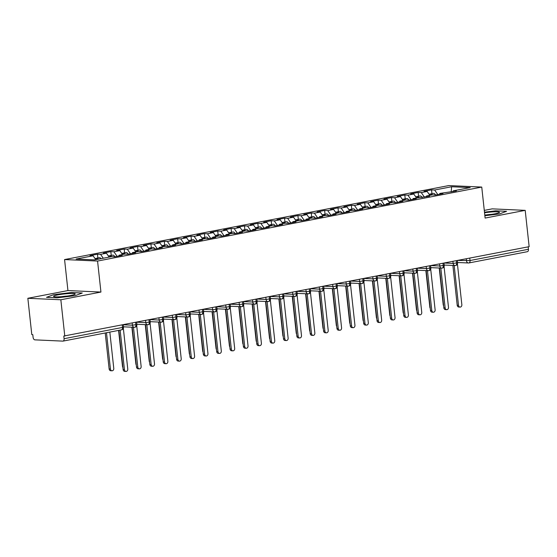 <?xml version="1.0" encoding="UTF-8"?>
<svg xmlns="http://www.w3.org/2000/svg" width="557" height="557" viewBox="0 0 557 557"><rect width="100%" height="100%" fill="white"/><g stroke="black" fill="none" stroke-linecap="round" stroke-linejoin="round"><path stroke-width="0.84" d="M27.85 298.287L60.845 299.777L100.935 292.056L67.94 290.566L27.85 298.287L31.798 334.604L32.793 334.646L33.086 337.298A2.52 1.476 -100.9 0 0 34.854 339.854L62.85 341.121A2.52 1.476 -100.9 0 0 63.052 341.107A2.52 1.476 -100.9 0 0 64.076 338.698L63.79 336.045L529.15 246.667L525.202 210.358L492.214 208.861L484.284 210.393M67.94 290.566L64.57 259.562L448.754 185.578L481.749 187.068L97.566 261.052L64.57 259.562M432.323 194.873A3.356 1.963 -100.9 0 0 430.846 193.899A3.356 1.963 -100.9 0 0 430.568 193.92L433.374 193.376A3.356 1.963 79.1 0 1 433.652 193.356A3.356 1.963 79.1 0 1 435.518 194.999L442.975 193.558L439.87 193.418L456.336 190.988L453.238 190.849L470.205 187.577L451.609 186.741L434.641 190.007L431.543 189.867L424.058 191.309L427.156 191.448L421.273 192.583L418.175 192.437L410.69 193.878L413.795 194.024L407.912 195.152L404.814 195.013L397.329 196.454L400.427 196.593L394.551 197.728L391.453 197.589L383.968 199.03L387.066 199.169L381.19 200.297L378.085 200.158L370.607 201.599L373.705 201.738L367.822 202.873L364.724 202.734L357.239 204.175L360.344 204.315L354.461 205.449L351.363 205.303L343.878 206.744L346.976 206.891L341.1 208.019L338.002 207.879L330.517 209.321L333.615 209.46L327.739 210.595L324.634 210.455L317.156 211.897L320.254 212.036L314.371 213.164L311.272 213.025L303.788 214.466L306.886 214.605L301.01 215.74L297.911 215.601L290.427 217.042L293.525 217.181L287.649 218.316L284.55 218.17L277.066 219.611L280.164 219.757L274.281 220.885L271.182 220.746L263.705 222.187L266.803 222.327L260.92 223.461L257.821 223.322L250.337 224.763L253.435 224.903L247.559 226.031L244.46 225.891L236.976 227.333L240.074 227.472L234.198 228.607L231.092 228.467L223.615 229.909L226.713 230.048L220.83 231.183L217.731 231.037L210.247 232.478L213.352 232.624L207.469 233.752L204.37 233.613L196.886 235.054L199.984 235.193L194.108 236.328L191.009 236.189L183.525 237.63L186.623 237.769L180.747 238.897L177.641 238.758L170.163 240.199L173.262 240.339L167.379 241.473L164.28 241.334L156.796 242.775L159.901 242.915L154.017 244.05L150.919 243.903L143.434 245.345L146.533 245.491L140.656 246.619L137.558 246.479L130.073 247.921L133.172 248.06L127.288 249.195L124.19 249.056L116.712 250.497L119.811 250.636L113.927 251.764L110.829 251.625L103.344 253.066L106.443 253.205L100.566 254.34L97.468 254.201L89.983 255.642L93.082 255.781L95.783 259.68M435.49 194.999L432.392 194.859L426.509 195.994L426.091 196.809M338.781 212.885A3.356 1.963 -100.9 0 0 337.305 211.911A3.356 1.963 -100.9 0 0 337.027 211.932L339.833 211.388A3.356 1.963 79.1 0 1 340.111 211.368A3.356 1.963 79.1 0 1 341.977 213.011L349.434 211.576L346.329 211.437L352.212 210.302L355.31 210.442L362.795 209L359.697 208.861L365.573 207.726L368.671 207.865L376.156 206.424L373.058 206.285L378.934 205.157L382.039 205.296L389.517 203.855L386.419 203.716L392.302 202.581L395.4 202.72L402.885 201.279L399.787 201.14L405.663 200.005L408.761 200.151L416.246 198.71L413.148 198.564L429.607 196.134L426.509 195.994M341.949 213.018L338.851 212.871L332.968 214.006L332.557 214.821M245.24 230.904A3.356 1.963 -100.9 0 0 243.764 229.923A3.356 1.963 -100.9 0 0 243.486 229.944L246.298 229.4A3.356 1.963 79.1 0 1 246.57 229.387A3.356 1.963 79.1 0 1 248.436 231.023L255.893 229.588L252.794 229.449L258.671 228.314L261.769 228.454L269.254 227.012L266.155 226.873L272.032 225.738L275.13 225.884L282.615 224.443L279.517 224.304L285.4 223.169L288.498 223.308L295.983 221.867L292.878 221.728L298.761 220.593L301.859 220.732L309.344 219.291L306.246 219.152L312.122 218.024L315.22 218.163L322.705 216.722L319.607 216.582L325.483 215.448L328.588 215.587L336.066 214.146L332.968 214.006M248.408 231.03L245.31 230.89L239.426 232.018L239.016 232.84M151.699 248.916A3.356 1.963 -100.9 0 0 150.223 247.935A3.356 1.963 -100.9 0 0 149.951 247.956L152.757 247.419A3.356 1.963 79.1 0 1 153.029 247.399A3.356 1.963 79.1 0 1 154.895 249.035L162.352 247.6L159.253 247.461L165.13 246.326L168.228 246.466L175.713 245.024L172.614 244.885L178.491 243.757L181.596 243.896L189.074 242.455L185.975 242.316L191.859 241.181L194.957 241.32L202.442 239.879L199.343 239.74L205.22 238.612L208.318 238.751L215.803 237.31L212.704 237.171L218.581 236.036L221.679 236.175L229.164 234.734L226.065 234.594L231.949 233.46L235.047 233.599L242.525 232.158L239.426 232.018M154.867 249.042L151.769 248.902L145.885 250.037L145.474 250.852M93.082 255.781L76.114 259.047L94.711 259.889L111.679 256.624L114.777 256.763L122.261 255.322L119.163 255.183L125.04 254.048L128.145 254.187L135.623 252.746L132.524 252.606L138.408 251.479L141.506 251.618L148.991 250.177L145.885 250.037M100.566 254.34L103.268 258.239M106.443 253.205L109.151 257.111M113.927 251.764L117.081 256.317M119.811 250.636L122.512 254.535M119.163 255.183L118.745 255.997M127.288 249.195L130.442 253.748M133.172 248.06L135.873 251.966M132.524 252.606L132.113 253.421M140.656 246.619L143.81 251.172M146.533 245.491L149.234 249.39M154.017 244.05L157.171 248.596M159.901 242.915L162.602 246.814M159.253 247.461L158.836 248.276M167.379 241.473L170.533 246.027M173.262 240.339L175.963 244.245M172.614 244.885L172.197 245.707M180.747 238.897L183.894 243.451M186.623 237.769L189.324 241.668M185.975 242.316L185.565 243.131M194.108 236.328L197.262 240.882M199.984 235.193L202.685 239.099M199.343 239.74L198.926 240.554M207.469 233.752L210.623 238.305M213.352 232.624L216.053 236.523M212.704 237.171L212.287 237.985M220.83 231.183L223.984 235.729M226.713 230.048L229.414 233.947M226.065 234.594L225.648 235.409M234.198 228.607L237.352 233.16M240.074 227.472L242.775 231.378M247.559 226.031L250.713 230.584M253.435 224.903L256.143 228.802M252.794 229.449L252.377 230.264M260.92 223.461L264.074 228.015M266.803 222.327L269.504 226.233M266.155 226.873L265.738 227.688M274.281 220.885L277.435 225.439M280.164 219.757L282.865 223.656M279.517 224.304L279.106 225.119M287.649 218.316L290.803 222.863M293.525 217.181L296.227 221.08M292.878 221.728L292.467 222.542M301.01 215.74L304.164 220.293M306.886 214.605L309.595 218.511M306.246 219.152L305.828 219.973M314.371 213.164L317.525 217.717M320.254 212.036L322.956 215.935M319.607 216.582L319.189 217.397M327.739 210.595L330.886 215.148M333.615 209.46L336.317 213.359M341.1 208.019L344.254 212.572M346.976 206.891L349.678 210.79M346.329 211.437L345.918 212.252M354.461 205.449L357.615 209.996M360.344 204.315L363.046 208.214M359.697 208.861L359.279 209.676M367.822 202.873L370.976 207.427M373.705 201.738L376.407 205.644M373.058 206.285L372.64 207.107M381.19 200.297L384.337 204.851M387.066 199.169L389.768 203.068M386.419 203.716L386.008 204.53M394.551 197.728L397.705 202.275M400.427 196.593L403.136 200.492M399.787 201.14L399.369 201.954M407.912 195.152L411.066 199.705M413.795 194.024L416.497 197.923M413.148 198.564L412.73 199.385M421.273 192.583L424.427 197.129M427.156 191.448L429.858 195.347M469.746 258.107L470.011 260.53L528.44 249.278L528.175 246.855M528.44 249.278A2.52 1.476 79.1 0 1 527.416 251.68L468.987 262.932A2.52 1.476 79.1 0 1 468.778 262.946A2.52 2.019 -87.4 0 1 468.395 262.974A2.52 2.019 -87.4 0 1 466.501 260.85L466.279 258.775M434.641 190.007L437.795 194.56M451.609 186.741L451.191 191.977M439.87 193.418L439.459 194.24M60.845 299.777L64.786 336.094M481.749 187.068L485.119 218.072L525.202 210.358M100.935 292.056L97.566 261.052M484.862 215.719L499.455 213.958L506.557 211.305L495.758 210.818L484.479 212.182L495.758 210.818L506.557 211.305L499.455 213.958L484.862 215.719M82.283 293.01L71.491 292.522L53.597 294.688L46.503 297.334L57.294 297.821L75.188 295.663L82.283 293.01L75.188 295.663L57.294 297.821L46.503 297.334L53.597 294.688L71.491 292.522L82.283 293.01M453.238 190.849L452.82 191.664M431.543 189.867L431.954 193.648M444.187 265.062L455.034 265.55A2.52 2.019 -87.4 0 0 455.348 265.536A2.52 1.476 -100.9 0 0 455.522 265.529A2.52 1.476 -100.9 0 0 455.556 265.522A2.52 1.476 -100.9 0 0 456.58 263.113L456.315 260.697M418.175 192.437L418.586 196.224M404.814 195.013L405.224 198.8M391.453 197.589L391.863 201.369M378.085 200.158L378.502 203.946M364.724 202.734L365.134 206.515M351.363 205.303L351.773 209.091M338.002 207.879L338.412 211.667M324.634 210.455L325.044 214.236M311.272 213.025L311.683 216.812M297.911 215.601L298.322 219.381M284.55 218.17L284.961 221.958M271.182 220.746L271.593 224.534M257.821 223.322L258.232 227.103M244.46 225.891L244.871 229.679M231.092 228.467L231.51 232.248M217.731 231.037L218.142 234.824M204.37 233.613L204.781 237.4M191.009 236.189L191.42 239.97M177.641 238.758L178.052 242.546M164.28 241.334L164.691 245.115M150.919 243.903L151.33 247.691M137.558 246.479L137.969 250.267M124.19 249.056L124.601 252.836M110.829 251.625L111.24 255.412M97.468 254.201L97.879 257.988M430.826 267.632L441.673 268.126A2.52 2.019 -87.4 0 0 441.986 268.105A2.52 1.476 -100.9 0 0 442.161 268.098A2.52 1.476 -100.9 0 0 442.195 268.091A2.52 1.476 -100.9 0 0 443.219 265.689L442.954 263.266M417.465 270.208L428.305 270.695A2.52 2.019 -87.4 0 0 428.625 270.681A2.52 1.476 -100.9 0 0 428.793 270.674A2.52 1.476 -100.9 0 0 428.827 270.667A2.52 1.476 -100.9 0 0 429.851 268.258L429.593 265.842M404.097 272.784L414.944 273.271A2.52 2.019 -87.4 0 0 415.264 273.257A2.52 1.476 -100.9 0 0 415.431 273.243A2.52 1.476 -100.9 0 0 415.466 273.236A2.52 1.476 -100.9 0 0 416.49 270.834L416.225 268.411M390.736 275.353L401.583 275.847A2.52 2.019 -87.4 0 0 401.896 275.826A2.52 1.476 -100.9 0 0 402.07 275.819A2.52 1.476 -100.9 0 0 402.105 275.812A2.52 1.476 -100.9 0 0 403.129 273.41L402.864 270.987M377.374 277.929L388.215 278.416A2.52 2.019 -87.4 0 0 388.535 278.403A2.52 1.476 -100.9 0 0 388.709 278.396A2.52 1.476 -100.9 0 0 388.744 278.389A2.52 1.476 -100.9 0 0 389.768 275.98L389.503 273.564M364.013 280.498L374.854 280.993A2.52 2.019 -87.4 0 0 375.174 280.972A2.52 1.476 -100.9 0 0 375.341 280.965A2.52 1.476 -100.9 0 0 375.376 280.958A2.52 1.476 -100.9 0 0 376.4 278.556L376.142 276.133M350.645 283.074L361.493 283.562A2.52 2.019 -87.4 0 0 361.806 283.548A2.52 1.476 -100.9 0 0 361.98 283.541A2.52 1.476 -100.9 0 0 362.015 283.534A2.52 1.476 -100.9 0 0 363.039 281.132L362.774 278.709M337.284 285.65L348.132 286.138A2.52 2.019 -87.4 0 0 348.445 286.124A2.52 1.476 -100.9 0 0 348.619 286.11A2.52 1.476 -100.9 0 0 348.654 286.103A2.52 1.476 -100.9 0 0 349.678 283.701L349.413 281.285M323.923 288.22L334.764 288.714A2.52 2.019 -87.4 0 0 335.084 288.693A2.52 1.476 -100.9 0 0 335.251 288.686A2.52 1.476 -100.9 0 0 335.286 288.679A2.52 1.476 -100.9 0 0 336.31 286.277L336.052 283.854M310.562 290.796L321.403 291.283A2.52 2.019 -87.4 0 0 321.723 291.269A2.52 1.476 -100.9 0 0 321.89 291.262A2.52 1.476 -100.9 0 0 321.925 291.255A2.52 1.476 -100.9 0 0 322.949 288.846L322.684 286.43M297.194 293.365L308.042 293.859A2.52 2.019 -87.4 0 0 308.355 293.838A2.52 1.476 -100.9 0 0 308.529 293.831A2.52 1.476 -100.9 0 0 308.564 293.824A2.52 1.476 -100.9 0 0 309.588 291.422L309.323 288.999M283.833 295.941L294.681 296.428A2.52 2.019 -87.4 0 0 294.994 296.415A2.52 1.476 -100.9 0 0 295.168 296.408A2.52 1.476 -100.9 0 0 295.203 296.401A2.52 1.476 -100.9 0 0 296.227 293.999L295.962 291.576M270.472 298.517L281.313 299.005A2.52 2.019 -87.4 0 0 281.633 298.991A2.52 1.476 -100.9 0 0 281.8 298.977A2.52 1.476 -100.9 0 0 281.835 298.977A2.52 1.476 -100.9 0 0 282.859 296.568L282.601 294.152M257.111 301.086L267.952 301.581A2.52 2.019 -87.4 0 0 268.272 301.56A2.52 1.476 -100.9 0 0 268.439 301.553A2.52 1.476 -100.9 0 0 268.474 301.546A2.52 1.476 -100.9 0 0 269.497 299.144L269.233 296.721M243.743 303.662L254.591 304.15A2.52 2.019 -87.4 0 0 254.904 304.136A2.52 1.476 -100.9 0 0 255.078 304.129A2.52 1.476 -100.9 0 0 255.113 304.122A2.52 1.476 -100.9 0 0 256.136 301.713L255.872 299.297M230.382 306.232L241.223 306.726A2.52 2.019 -87.4 0 0 241.543 306.705A2.52 1.476 -100.9 0 0 241.717 306.698A2.52 1.476 -100.9 0 0 241.752 306.691A2.52 1.476 -100.9 0 0 242.775 304.289L242.511 301.866M217.021 308.808L227.862 309.295A2.52 2.019 -87.4 0 0 228.182 309.281A2.52 1.476 -100.9 0 0 228.349 309.274A2.52 1.476 -100.9 0 0 228.384 309.267A2.52 1.476 -100.9 0 0 229.407 306.865L229.15 304.442M203.653 311.384L214.501 311.871A2.52 2.019 -87.4 0 0 214.814 311.857A2.52 1.476 -100.9 0 0 214.988 311.843A2.52 1.476 -100.9 0 0 215.023 311.843A2.52 1.476 -100.9 0 0 216.046 309.434L215.782 307.018M190.292 313.953L201.14 314.447A2.52 2.019 -87.4 0 0 201.453 314.427A2.52 1.476 -100.9 0 0 201.627 314.42A2.52 1.476 -100.9 0 0 201.662 314.413A2.52 1.476 -100.9 0 0 202.685 312.011L202.421 309.588M176.931 316.529L187.772 317.017A2.52 2.019 -87.4 0 0 188.092 317.003A2.52 1.476 -100.9 0 0 188.259 316.996A2.52 1.476 -100.9 0 0 188.301 316.989A2.52 1.476 -100.9 0 0 189.324 314.58L189.06 312.164M163.57 319.098L174.411 319.593A2.52 2.019 -87.4 0 0 174.731 319.572A2.52 1.476 -100.9 0 0 174.898 319.565A2.52 1.476 -100.9 0 0 174.933 319.558A2.52 1.476 -100.9 0 0 175.956 317.156L175.692 314.733M150.202 321.674L161.05 322.162A2.52 2.019 -87.4 0 0 161.363 322.148A2.52 1.476 -100.9 0 0 161.537 322.141A2.52 1.476 -100.9 0 0 161.572 322.134A2.52 1.476 -100.9 0 0 162.595 319.732L162.331 317.309M136.841 324.251L147.689 324.738A2.52 2.019 -87.4 0 0 148.002 324.724A2.52 1.476 -100.9 0 0 148.176 324.71A2.52 1.476 -100.9 0 0 148.211 324.71A2.52 1.476 -100.9 0 0 149.234 322.301L148.97 319.885M123.48 326.82L134.321 327.314A2.52 2.019 -87.4 0 0 134.641 327.293A2.52 1.476 -100.9 0 0 134.808 327.286A2.52 1.476 -100.9 0 0 134.843 327.279A2.52 1.476 -100.9 0 0 135.866 324.877L135.609 322.454M460.082 307.088L458.78 307.032A2.096 1.685 -87.4 0 1 457.206 305.257L458.502 305.313A2.096 1.685 92.6 0 0 460.082 307.088A2.096 1.685 92.6 0 0 461.844 304.672L457.422 263.969M457.206 305.257L452.883 265.452M458.502 305.313L454.178 265.515M431.25 195.082A3.356 1.963 -100.9 0 0 429.774 194.101A3.356 1.963 -100.9 0 0 429.503 194.121L429.064 194.205M430.568 193.92A3.356 1.963 -100.9 0 0 430.06 194.149M443.609 305.716A2.096 1.685 -87.4 0 1 443.205 304.623L443.497 304.637M439.229 268.014L443.205 304.623M446.714 309.664L445.419 309.601A2.096 1.685 -87.4 0 1 443.838 307.833L445.14 307.889A2.096 1.685 92.6 0 0 446.714 309.664A2.096 1.685 92.6 0 0 448.482 307.248L444.061 266.545M443.838 307.833L439.515 268.028M445.14 307.889L440.817 268.084M433.353 312.233L432.051 312.178A2.096 1.685 -87.4 0 1 430.477 310.402L431.779 310.465A2.096 1.685 92.6 0 0 433.353 312.233A2.096 1.685 92.6 0 0 435.121 309.817L430.7 269.115M430.477 310.402L426.154 270.598M431.779 310.465L427.456 270.66M419.992 314.809L418.69 314.754A2.096 1.685 -87.4 0 1 417.116 312.978L418.418 313.034A2.096 1.685 92.6 0 0 419.992 314.809A2.096 1.685 92.6 0 0 421.753 312.393L417.332 271.691M417.116 312.978L412.793 273.174M418.418 313.034L414.088 273.229M406.631 317.386L405.329 317.323A2.096 1.685 -87.4 0 1 403.755 315.547L405.05 315.61A2.096 1.685 92.6 0 0 406.631 317.386A2.096 1.685 92.6 0 0 408.392 314.963L403.971 274.26M403.755 315.547L399.432 275.75M405.05 315.61L400.727 275.806M417.889 197.651A3.356 1.963 -100.9 0 0 416.413 196.677A3.356 1.963 -100.9 0 0 416.135 196.698L415.703 196.781M418.961 197.45A3.356 1.963 -100.9 0 0 417.478 196.468A3.356 1.963 -100.9 0 0 417.207 196.489A3.356 1.963 -100.9 0 0 416.699 196.725M417.207 196.489L420.013 195.953A3.356 1.963 79.1 0 1 420.284 195.932A3.356 1.963 79.1 0 1 422.157 197.568M430.248 308.293A2.096 1.685 -87.4 0 1 429.844 307.199L430.129 307.213M425.868 270.591L429.844 307.199M404.528 200.228A3.356 1.963 -100.9 0 0 403.052 199.253A3.356 1.963 -100.9 0 0 402.774 199.267L402.342 199.35M405.593 200.019A3.356 1.963 -100.9 0 0 404.117 199.044A3.356 1.963 -100.9 0 0 403.846 199.065A3.356 1.963 -100.9 0 0 403.338 199.295M403.846 199.065L406.652 198.522A3.356 1.963 79.1 0 1 406.923 198.501A3.356 1.963 79.1 0 1 408.789 200.144M416.887 310.869A2.096 1.685 -87.4 0 1 416.483 309.769L416.768 309.783M412.507 273.16L416.483 309.769M391.167 202.797A3.356 1.963 -100.9 0 0 389.684 201.822A3.356 1.963 -100.9 0 0 389.413 201.843L388.981 201.926M392.232 202.595A3.356 1.963 -100.9 0 0 390.756 201.62A3.356 1.963 -100.9 0 0 390.478 201.634A3.356 1.963 -100.9 0 0 389.97 201.871M390.478 201.634L393.291 201.098A3.356 1.963 79.1 0 1 393.562 201.077A3.356 1.963 79.1 0 1 395.428 202.713M403.526 313.438A2.096 1.685 -87.4 0 1 403.115 312.345L403.407 312.359M399.139 275.736L403.115 312.345M377.799 205.373A3.356 1.963 -100.9 0 0 376.323 204.398A3.356 1.963 -100.9 0 0 376.052 204.419L375.613 204.503M378.871 205.171A3.356 1.963 -100.9 0 0 377.395 204.189A3.356 1.963 -100.9 0 0 377.117 204.21A3.356 1.963 -100.9 0 0 376.609 204.44M377.117 204.21L379.923 203.667A3.356 1.963 79.1 0 1 380.201 203.653A3.356 1.963 79.1 0 1 382.067 205.289M390.158 316.014A2.096 1.685 -87.4 0 1 389.754 314.914L390.039 314.928M385.778 278.305L389.754 314.914M484.785 215.044A10.91 1.232 -6.2 0 0 495.166 213.763A10.91 1.232 -6.2 0 0 499.323 212.551A10.91 1.232 -6.2 0 0 495.514 211.778A10.91 1.232 -6.2 0 0 484.541 212.767M491.518 214.354A7.471 0.842 -6.2 0 0 486.066 214.946M70.892 295.468A10.91 1.232 -6.2 0 0 75.056 294.256A10.91 1.232 -6.2 0 0 70.126 293.511A10.91 1.232 -6.2 0 0 57.893 294.883A10.91 1.232 -6.2 0 0 53.778 296.568A10.91 1.232 -6.2 0 0 70.892 295.468M67.244 296.059A7.471 0.842 -6.2 0 0 61.792 296.651M393.263 319.955L391.968 319.899A2.096 1.685 -87.4 0 1 390.387 318.124L391.689 318.179A2.096 1.685 92.6 0 0 393.263 319.955A2.096 1.685 92.6 0 0 395.031 317.539L390.61 276.836M390.387 318.124L386.064 278.319M391.689 318.179L387.366 278.382M364.438 207.949A3.356 1.963 -100.9 0 0 362.962 206.967A3.356 1.963 -100.9 0 0 362.684 206.988L362.252 207.072M365.51 207.74A3.356 1.963 -100.9 0 0 364.027 206.765A3.356 1.963 -100.9 0 0 363.756 206.786A3.356 1.963 -100.9 0 0 363.248 207.016M363.756 206.786L366.562 206.243A3.356 1.963 79.1 0 1 366.833 206.222A3.356 1.963 79.1 0 1 368.706 207.865M376.797 318.583A2.096 1.685 -87.4 0 1 376.393 317.49L376.678 317.504M372.417 280.881L376.393 317.49M379.902 322.531L378.6 322.468A2.096 1.685 -87.4 0 1 377.026 320.7L378.328 320.755A2.096 1.685 92.6 0 0 379.902 322.531A2.096 1.685 92.6 0 0 381.67 320.115L377.242 279.412M377.026 320.7L372.703 280.895M378.328 320.755L374.005 280.951M366.541 325.1L365.239 325.044A2.096 1.685 -87.4 0 1 363.665 323.269L364.96 323.332A2.096 1.685 92.6 0 0 366.541 325.1A2.096 1.685 92.6 0 0 368.302 322.684L363.881 281.981M363.665 323.269L359.342 283.464M364.96 323.332L360.637 283.527M353.173 327.676L351.878 327.62A2.096 1.685 -87.4 0 1 350.297 325.845L351.599 325.901A2.096 1.685 92.6 0 0 353.173 327.676A2.096 1.685 92.6 0 0 354.941 325.26L350.52 284.557M350.297 325.845L345.974 286.04M351.599 325.901L347.276 286.096M351.077 210.518A3.356 1.963 -100.9 0 0 349.601 209.543A3.356 1.963 -100.9 0 0 349.323 209.564L348.891 209.648M352.142 210.316A3.356 1.963 -100.9 0 0 350.666 209.335A3.356 1.963 -100.9 0 0 350.395 209.355A3.356 1.963 -100.9 0 0 349.88 209.592M350.395 209.355L353.201 208.819A3.356 1.963 79.1 0 1 353.472 208.798A3.356 1.963 79.1 0 1 355.338 210.435M363.436 321.159A2.096 1.685 -87.4 0 1 363.032 320.066L363.317 320.08M359.049 283.457L363.032 320.066M337.716 213.094A3.356 1.963 -100.9 0 0 336.233 212.12A3.356 1.963 -100.9 0 0 335.962 212.133L335.53 212.217M337.027 211.932A3.356 1.963 -100.9 0 0 336.519 212.161M350.075 323.735A2.096 1.685 -87.4 0 1 349.664 322.635L349.956 322.649M345.688 286.026L349.664 322.635M324.348 215.663A3.356 1.963 -100.9 0 0 322.872 214.689A3.356 1.963 -100.9 0 0 322.6 214.71L322.162 214.793M325.42 215.462A3.356 1.963 -100.9 0 0 323.944 214.487A3.356 1.963 -100.9 0 0 323.666 214.501A3.356 1.963 -100.9 0 0 323.157 214.737M323.666 214.501L326.472 213.965A3.356 1.963 79.1 0 1 326.75 213.944A3.356 1.963 79.1 0 1 328.616 215.58M336.707 326.305A2.096 1.685 -87.4 0 1 336.303 325.211L336.588 325.225M332.327 288.603L336.303 325.211M339.812 330.252L338.517 330.19A2.096 1.685 -87.4 0 1 336.936 328.414L338.238 328.477A2.096 1.685 92.6 0 0 339.812 330.252A2.096 1.685 92.6 0 0 341.58 327.829L337.159 287.127M336.936 328.414L332.613 288.617M338.238 328.477L333.915 288.672M310.987 218.24A3.356 1.963 -100.9 0 0 309.511 217.265A3.356 1.963 -100.9 0 0 309.232 217.286L308.801 217.369M312.059 218.038A3.356 1.963 -100.9 0 0 310.576 217.056A3.356 1.963 -100.9 0 0 310.305 217.077A3.356 1.963 -100.9 0 0 309.796 217.307M310.305 217.077L313.111 216.534A3.356 1.963 79.1 0 1 313.382 216.52A3.356 1.963 79.1 0 1 315.248 218.156M323.345 328.881A2.096 1.685 -87.4 0 1 322.942 327.781L323.227 327.795M318.966 291.172L322.942 327.781M326.451 332.821L325.149 332.766A2.096 1.685 -87.4 0 1 323.575 330.99L324.877 331.046A2.096 1.685 92.6 0 0 326.451 332.821A2.096 1.685 92.6 0 0 328.212 330.405L323.791 289.703M323.575 330.99L319.252 291.186M324.877 331.046L320.553 291.248M297.626 220.816A3.356 1.963 -100.9 0 0 296.143 219.834A3.356 1.963 -100.9 0 0 295.871 219.855L295.44 219.938M298.691 220.607A3.356 1.963 -100.9 0 0 297.215 219.632A3.356 1.963 -100.9 0 0 296.944 219.653A3.356 1.963 -100.9 0 0 296.428 219.883M296.944 219.653L299.75 219.11A3.356 1.963 79.1 0 1 300.021 219.089A3.356 1.963 79.1 0 1 301.887 220.732M309.984 331.45A2.096 1.685 -87.4 0 1 309.581 330.357L309.866 330.371M305.598 293.748L309.581 330.357M313.09 335.398L311.788 335.335A2.096 1.685 -87.4 0 1 310.214 333.566L311.509 333.622A2.096 1.685 92.6 0 0 313.09 335.398A2.096 1.685 92.6 0 0 314.851 332.982L310.43 292.279M310.214 333.566L305.89 293.762M311.509 333.622L307.185 293.817M284.265 223.385A3.356 1.963 -100.9 0 0 282.782 222.41A3.356 1.963 -100.9 0 0 282.51 222.431L282.072 222.515M285.33 223.183A3.356 1.963 -100.9 0 0 283.854 222.201A3.356 1.963 -100.9 0 0 283.576 222.222A3.356 1.963 -100.9 0 0 283.067 222.459M283.576 222.222L286.382 221.686A3.356 1.963 79.1 0 1 286.66 221.665A3.356 1.963 79.1 0 1 288.526 223.301M296.616 334.026A2.096 1.685 -87.4 0 1 296.213 332.933L296.505 332.947M292.237 296.324L296.213 332.933M299.722 337.967L298.427 337.911A2.096 1.685 -87.4 0 1 296.846 336.136L298.148 336.198A2.096 1.685 92.6 0 0 299.722 337.967A2.096 1.685 92.6 0 0 301.49 335.551L297.069 294.848M296.846 336.136L292.522 296.331M298.148 336.198L293.824 296.394M270.897 225.961A3.356 1.963 -100.9 0 0 269.421 224.986A3.356 1.963 -100.9 0 0 269.142 225L268.711 225.084M271.969 225.752A3.356 1.963 -100.9 0 0 270.486 224.777A3.356 1.963 -100.9 0 0 270.215 224.798A3.356 1.963 -100.9 0 0 269.706 225.028M270.215 224.798L273.021 224.255A3.356 1.963 79.1 0 1 273.299 224.234A3.356 1.963 79.1 0 1 275.165 225.877M283.255 336.602A2.096 1.685 -87.4 0 1 282.852 335.502L283.137 335.516M278.876 298.893L282.852 335.502M286.361 340.543L285.059 340.487A2.096 1.685 -87.4 0 1 283.485 338.712L284.787 338.767A2.096 1.685 92.6 0 0 286.361 340.543A2.096 1.685 92.6 0 0 288.129 338.127L283.708 297.424M283.485 338.712L279.161 298.907M284.787 338.767L280.463 298.963M257.536 228.537A3.356 1.963 -100.9 0 0 256.06 227.555A3.356 1.963 -100.9 0 0 255.781 227.576L255.35 227.66M258.608 228.328A3.356 1.963 -100.9 0 0 257.125 227.353A3.356 1.963 -100.9 0 0 256.854 227.367A3.356 1.963 -100.9 0 0 256.345 227.604M256.854 227.367L259.659 226.831A3.356 1.963 79.1 0 1 259.931 226.81A3.356 1.963 79.1 0 1 261.797 228.447M269.894 339.171A2.096 1.685 -87.4 0 1 269.491 338.078L269.776 338.092M265.515 301.469L269.491 338.078M273 343.119L271.698 343.056A2.096 1.685 -87.4 0 1 270.124 341.281L271.426 341.344A2.096 1.685 92.6 0 0 273 343.119A2.096 1.685 92.6 0 0 274.761 340.696L270.34 299.993M270.124 341.281L265.8 301.483M271.426 341.344L267.102 301.539M244.175 231.106A3.356 1.963 -100.9 0 0 242.692 230.132A3.356 1.963 -100.9 0 0 242.42 230.152L241.989 230.236M243.486 229.944A3.356 1.963 -100.9 0 0 242.977 230.173M256.533 341.747A2.096 1.685 -87.4 0 1 256.123 340.654L256.415 340.661M252.147 304.038L256.123 340.654M259.639 345.688L258.337 345.632A2.096 1.685 -87.4 0 1 256.763 343.857L258.058 343.913A2.096 1.685 92.6 0 0 259.639 345.688A2.096 1.685 92.6 0 0 261.4 343.272L256.979 302.569M256.763 343.857L252.439 304.052M258.058 343.913L253.734 304.115M230.807 233.682A3.356 1.963 -100.9 0 0 229.331 232.701A3.356 1.963 -100.9 0 0 229.059 232.722L228.621 232.805M231.879 233.474A3.356 1.963 -100.9 0 0 230.403 232.499A3.356 1.963 -100.9 0 0 230.125 232.52A3.356 1.963 -100.9 0 0 229.616 232.749M230.125 232.52L232.93 231.977A3.356 1.963 79.1 0 1 233.209 231.956A3.356 1.963 79.1 0 1 235.075 233.599M243.165 344.317A2.096 1.685 -87.4 0 1 242.761 343.223L243.054 343.237M238.786 306.615L242.761 343.223M246.271 348.264L244.976 348.202A2.096 1.685 -87.4 0 1 243.395 346.433L244.697 346.489A2.096 1.685 92.6 0 0 246.271 348.264A2.096 1.685 92.6 0 0 248.039 345.848L243.618 305.145M243.395 346.433L239.071 306.628M244.697 346.489L240.373 306.684M217.446 236.252A3.356 1.963 -100.9 0 0 215.97 235.277A3.356 1.963 -100.9 0 0 215.691 235.298L215.26 235.381M218.518 236.05A3.356 1.963 -100.9 0 0 217.035 235.068A3.356 1.963 -100.9 0 0 216.764 235.089A3.356 1.963 -100.9 0 0 216.255 235.326M216.764 235.089L219.569 234.553A3.356 1.963 79.1 0 1 219.841 234.532A3.356 1.963 79.1 0 1 221.714 236.168M229.804 346.893A2.096 1.685 -87.4 0 1 229.4 345.8L229.686 345.813M225.425 309.191L229.4 345.8M232.91 350.833L231.608 350.778A2.096 1.685 -87.4 0 1 230.034 349.002L231.336 349.065A2.096 1.685 92.6 0 0 232.91 350.833A2.096 1.685 92.6 0 0 234.678 348.417L230.25 307.715M230.034 349.002L225.71 309.198M231.336 349.065L227.012 309.26M204.085 238.828A3.356 1.963 -100.9 0 0 202.609 237.853A3.356 1.963 -100.9 0 0 202.33 237.867L201.899 237.95M205.15 238.619A3.356 1.963 -100.9 0 0 203.674 237.644A3.356 1.963 -100.9 0 0 203.402 237.665A3.356 1.963 -100.9 0 0 202.887 237.895M203.402 237.665L206.208 237.122A3.356 1.963 79.1 0 1 206.48 237.101A3.356 1.963 79.1 0 1 208.346 238.744M216.443 349.469A2.096 1.685 -87.4 0 1 216.039 348.369L216.325 348.383M212.057 311.76L216.039 348.369M219.549 353.41L218.247 353.354A2.096 1.685 -87.4 0 1 216.673 351.578L217.968 351.634A2.096 1.685 92.6 0 0 219.549 353.41A2.096 1.685 92.6 0 0 221.31 350.994L216.889 310.291M216.673 351.578L212.349 311.774M217.968 351.634L213.644 311.829M190.724 241.404A3.356 1.963 -100.9 0 0 189.241 240.422A3.356 1.963 -100.9 0 0 188.969 240.443L188.538 240.527M191.789 241.195A3.356 1.963 -100.9 0 0 190.313 240.22A3.356 1.963 -100.9 0 0 190.034 240.234A3.356 1.963 -100.9 0 0 189.526 240.471M190.034 240.234L192.84 239.698A3.356 1.963 79.1 0 1 193.119 239.677A3.356 1.963 79.1 0 1 194.985 241.313M203.082 352.038A2.096 1.685 -87.4 0 1 202.671 350.945L202.964 350.959M198.696 314.336L202.671 350.945M206.187 355.986L204.885 355.923A2.096 1.685 -87.4 0 1 203.312 354.148L204.607 354.21A2.096 1.685 92.6 0 0 206.187 355.986A2.096 1.685 92.6 0 0 207.949 353.563L203.528 312.86M203.312 354.148L198.981 314.35M204.607 354.21L200.283 314.406M177.356 243.973A3.356 1.963 -100.9 0 0 175.88 242.998A3.356 1.963 -100.9 0 0 175.608 243.019L175.17 243.103M178.428 243.771A3.356 1.963 -100.9 0 0 176.952 242.789A3.356 1.963 -100.9 0 0 176.673 242.81A3.356 1.963 -100.9 0 0 176.165 243.04M176.673 242.81L179.479 242.267A3.356 1.963 79.1 0 1 179.758 242.253A3.356 1.963 79.1 0 1 181.624 243.889M189.714 354.614A2.096 1.685 -87.4 0 1 189.31 353.521L189.596 353.528M185.335 316.905L189.31 353.521M192.819 358.555L191.524 358.499A2.096 1.685 -87.4 0 1 189.944 356.724L191.246 356.779A2.096 1.685 92.6 0 0 192.819 358.555A2.096 1.685 92.6 0 0 194.588 356.139L190.167 315.436M189.944 356.724L185.62 316.919M191.246 356.779L186.922 316.982M163.995 246.549A3.356 1.963 -100.9 0 0 162.519 245.567A3.356 1.963 -100.9 0 0 162.24 245.588L161.809 245.672M165.067 246.34A3.356 1.963 -100.9 0 0 163.584 245.365A3.356 1.963 -100.9 0 0 163.312 245.386A3.356 1.963 -100.9 0 0 162.804 245.616M163.312 245.386L166.118 244.843A3.356 1.963 79.1 0 1 166.39 244.822A3.356 1.963 79.1 0 1 168.256 246.466M176.353 357.183A2.096 1.685 -87.4 0 1 175.949 356.09L176.235 356.104M171.974 319.481L175.949 356.09M179.458 361.131L178.156 361.068A2.096 1.685 -87.4 0 1 176.583 359.3L177.885 359.356A2.096 1.685 92.6 0 0 179.458 361.131A2.096 1.685 92.6 0 0 181.22 358.715L176.799 318.012M176.583 359.3L172.259 319.495M177.885 359.356L173.561 319.551M150.634 249.118A3.356 1.963 -100.9 0 0 149.151 248.143A3.356 1.963 -100.9 0 0 148.879 248.164L148.447 248.248M149.951 247.956A3.356 1.963 -100.9 0 0 149.436 248.192M162.992 359.759A2.096 1.685 -87.4 0 1 162.588 358.666L162.874 358.68M158.606 322.057L162.588 358.666M166.097 363.707L164.795 363.644A2.096 1.685 -87.4 0 1 163.222 361.869L164.517 361.932A2.096 1.685 92.6 0 0 166.097 363.707A2.096 1.685 92.6 0 0 167.859 361.284L163.438 320.581M163.222 361.869L158.898 322.064M164.517 361.932L160.193 322.127M137.273 251.694A3.356 1.963 -100.9 0 0 135.79 250.72A3.356 1.963 -100.9 0 0 135.518 250.734L135.079 250.817M138.338 251.486A3.356 1.963 -100.9 0 0 136.862 250.511A3.356 1.963 -100.9 0 0 136.583 250.532A3.356 1.963 -100.9 0 0 136.075 250.761M136.583 250.532L139.389 249.989A3.356 1.963 79.1 0 1 139.668 249.968A3.356 1.963 79.1 0 1 141.534 251.611M149.631 362.335A2.096 1.685 -87.4 0 1 149.22 361.235L149.513 361.249M145.245 324.627L149.22 361.235M152.729 366.276L151.434 366.221A2.096 1.685 -87.4 0 1 149.854 364.445L151.156 364.501A2.096 1.685 92.6 0 0 152.729 366.276A2.096 1.685 92.6 0 0 154.498 363.86L150.077 323.157M149.854 364.445L145.53 324.64M151.156 364.501L146.832 324.703M123.905 254.27A3.356 1.963 -100.9 0 0 122.429 253.289A3.356 1.963 -100.9 0 0 122.157 253.31L121.718 253.393M124.977 254.062A3.356 1.963 -100.9 0 0 123.494 253.087A3.356 1.963 -100.9 0 0 123.222 253.101A3.356 1.963 -100.9 0 0 122.714 253.338M123.222 253.101L126.028 252.565A3.356 1.963 79.1 0 1 126.307 252.544A3.356 1.963 79.1 0 1 128.173 254.18M136.263 364.905A2.096 1.685 -87.4 0 1 135.859 363.812L136.145 363.825M131.884 327.203L135.859 363.812M139.368 368.852L138.066 368.79A2.096 1.685 -87.4 0 1 136.493 367.014L137.795 367.077A2.096 1.685 92.6 0 0 139.368 368.852A2.096 1.685 92.6 0 0 141.137 366.429L136.716 325.727M136.493 367.014L132.169 327.217M137.795 367.077L133.471 327.272M110.544 256.84A3.356 1.963 -100.9 0 0 109.068 255.865A3.356 1.963 -100.9 0 0 108.789 255.886L108.357 255.969M111.616 256.638A3.356 1.963 -100.9 0 0 110.133 255.656A3.356 1.963 -100.9 0 0 109.861 255.677A3.356 1.963 -100.9 0 0 109.353 255.907M109.861 255.677L112.667 255.134A3.356 1.963 79.1 0 1 112.939 255.12A3.356 1.963 79.1 0 1 114.805 256.756M122.902 367.481A2.096 1.685 -87.4 0 1 122.498 366.388L122.784 366.395M118.585 330.412L122.498 366.388M126.007 371.422L124.705 371.366A2.096 1.685 -87.4 0 1 123.132 369.59L124.434 369.646A2.096 1.685 92.6 0 0 126.007 371.422A2.096 1.685 92.6 0 0 127.769 369.006L123.348 328.303M123.132 369.59L118.871 330.357M124.434 369.646L120.138 330.113M97.183 259.416A3.356 1.963 -100.9 0 0 95.7 258.434A3.356 1.963 -100.9 0 0 95.428 258.455L94.996 258.539M98.248 259.207A3.356 1.963 -100.9 0 0 96.772 258.232A3.356 1.963 -100.9 0 0 96.5 258.253A3.356 1.963 -100.9 0 0 95.985 258.483M96.5 258.253L99.306 257.71A3.356 1.963 79.1 0 1 99.578 257.689A3.356 1.963 79.1 0 1 101.054 258.671M112.006 370.788L110.711 370.732A2.096 1.685 -87.4 0 1 109.137 368.957L110.432 369.019A2.096 1.685 92.6 0 0 112.006 370.788A2.096 1.685 92.6 0 0 113.774 368.372L109.833 332.097M106.491 332.738L110.432 369.019M105.224 332.982L109.137 368.957M457.61 260.446L470.011 260.53A2.52 1.476 79.1 0 1 468.987 262.932A2.52 2.52 0 0 1 468.395 262.974L457.555 262.486M64.076 338.698L122.505 327.446L122.241 325.03M121.28 329.869A2.52 1.476 -100.9 0 0 121.482 329.855A2.52 1.476 -100.9 0 0 122.505 327.446L123.508 327.112L123.264 324.835M455.556 265.522A2.52 2.52 0 0 0 457.582 262.772L453.14 263.419L452.918 261.351M444.242 263.022L453.14 263.419A2.52 2.019 -87.4 0 0 455.034 265.55L455.522 265.529M430.881 265.592L439.779 265.995L439.557 263.921M417.52 268.168L426.418 268.571L426.189 266.497M404.159 270.737L413.057 271.141L412.828 269.066M390.791 273.313L399.689 273.717L399.466 271.642M377.43 275.889L386.328 276.286L386.105 274.218M364.069 278.458L372.967 278.862L372.737 276.787M350.701 281.034L359.599 281.438L359.376 279.363M337.34 283.604L346.238 284.007L346.015 281.939M323.979 286.18L332.877 286.583L332.654 284.509M310.618 288.756L319.516 289.153L319.286 287.085M297.25 291.325L306.148 291.729L305.925 289.654M283.889 293.901L292.787 294.305L292.564 292.23M270.528 296.47L279.426 296.874L279.203 294.806M257.167 299.046L266.065 299.45L265.835 297.375M243.799 301.622L252.697 302.019L252.474 299.951M230.438 304.192L239.336 304.595L239.113 302.521M217.077 306.768L225.975 307.172L225.745 305.097M203.709 309.337L212.607 309.741L212.384 307.673M190.348 311.913L199.246 312.317L199.023 310.242M176.987 314.489L185.885 314.886L185.662 312.818M163.626 317.058L172.524 317.462L172.294 315.387M150.258 319.634L159.156 320.038L158.933 317.963M136.897 322.204L145.795 322.607L145.572 320.54M123.536 324.78L132.434 325.184L132.211 323.109M442.195 268.091A2.52 2.52 0 0 0 444.221 265.348L439.779 265.995A2.52 2.019 -87.4 0 0 441.673 268.126L442.161 268.098M428.827 270.667A2.52 2.52 0 0 0 430.86 267.924L426.418 268.565A2.52 2.019 -87.4 0 0 428.305 270.695L428.793 270.674M415.466 273.236A2.52 2.52 0 0 0 417.492 270.493L413.057 271.141A2.52 2.019 -87.4 0 0 414.944 273.271L415.431 273.243M402.105 275.812A2.52 2.52 0 0 0 404.131 273.069L399.689 273.717A2.52 2.019 -87.4 0 0 401.583 275.847L402.07 275.819M388.744 278.389A2.52 2.52 0 0 0 390.77 275.645L386.328 276.286A2.52 2.019 -87.4 0 0 388.215 278.416L388.709 278.396M375.376 280.958A2.52 2.52 0 0 0 377.402 278.215L372.967 278.862A2.52 2.019 -87.4 0 0 374.854 280.993L375.341 280.965M362.015 283.534A2.52 2.52 0 0 0 364.041 280.791L359.599 281.431A2.52 2.019 -87.4 0 0 361.493 283.562L361.98 283.541M348.654 286.103A2.52 2.52 0 0 0 350.68 283.36L346.238 284.007A2.52 2.019 -87.4 0 0 348.132 286.138L348.619 286.11M335.286 288.679A2.52 2.52 0 0 0 337.319 285.936L332.877 286.583A2.52 2.019 -87.4 0 0 334.764 288.714L335.251 288.686M321.925 291.255A2.52 2.52 0 0 0 323.951 288.512L319.516 289.153A2.52 2.019 -87.4 0 0 321.403 291.283L321.89 291.262M308.564 293.824A2.52 2.52 0 0 0 310.59 291.081L306.148 291.729A2.52 2.019 -87.4 0 0 308.042 293.859L308.529 293.831M295.203 296.401A2.52 2.52 0 0 0 297.229 293.657L292.787 294.298A2.52 2.019 -87.4 0 0 294.681 296.428L295.168 296.408M281.835 298.977A2.52 2.52 0 0 0 283.868 296.227L279.426 296.874A2.52 2.019 -87.4 0 0 281.313 299.005L281.8 298.977M268.474 301.546A2.52 2.52 0 0 0 270.5 298.803L266.065 299.45A2.52 2.019 -87.4 0 0 267.952 301.581L268.439 301.553M255.113 304.122A2.52 2.52 0 0 0 257.139 301.379L252.697 302.019A2.52 2.019 -87.4 0 0 254.591 304.15L255.078 304.129M241.752 306.691A2.52 2.52 0 0 0 243.778 303.948L239.336 304.595A2.52 2.019 -87.4 0 0 241.223 306.726L241.717 306.698M228.384 309.267A2.52 2.52 0 0 0 230.41 306.524L225.975 307.165M215.023 311.843A2.52 2.52 0 0 0 217.049 309.093L212.607 309.741A2.52 2.019 -87.4 0 0 214.501 311.871L214.988 311.843M228.349 309.274L227.862 309.295A2.52 2.019 -87.4 0 1 225.975 307.172M201.662 314.413A2.52 2.52 0 0 0 203.688 311.669L199.246 312.317A2.52 2.019 -87.4 0 0 201.14 314.447L201.627 314.42M188.301 316.989A2.52 2.52 0 0 0 190.327 314.245L185.885 314.886A2.52 2.019 -87.4 0 0 187.772 317.017L188.259 316.996M174.933 319.558A2.52 2.52 0 0 0 176.959 316.815L172.524 317.462A2.52 2.019 -87.4 0 0 174.411 319.593L174.898 319.565M161.572 322.134A2.52 2.52 0 0 0 163.598 319.391L159.156 320.031A2.52 2.019 -87.4 0 0 161.05 322.162L161.537 322.141M148.211 324.71A2.52 2.52 0 0 0 150.237 321.96L145.795 322.607A2.52 2.019 -87.4 0 0 147.689 324.738L148.176 324.71M134.843 327.279A2.52 2.52 0 0 0 136.876 324.536L132.434 325.184A2.52 2.019 -87.4 0 0 134.321 327.314L134.808 327.286M123.508 327.112A2.52 2.52 0 0 1 121.482 329.855L63.052 341.107M457.582 262.772L457.339 260.495M444.221 265.348L443.971 263.071M430.86 267.924L430.61 265.647M417.492 270.493L417.249 268.216M404.131 273.069L403.881 270.793M390.77 275.645L390.52 273.369M377.402 278.215L377.159 275.938M364.041 280.791L363.798 278.514M350.68 283.36L350.43 281.083M337.319 285.936L337.069 283.659M323.951 288.512L323.708 286.235M310.59 291.081L310.346 288.805M297.229 293.657L296.978 291.381M283.868 296.227L283.617 293.95M270.5 298.803L270.256 296.526M257.139 301.379L256.888 299.102M243.778 303.948L243.527 301.671M230.41 306.524L230.166 304.247M217.049 309.093L216.805 306.816M203.688 311.669L203.437 309.393M190.327 314.245L190.076 311.969M176.959 316.815L176.715 314.538M163.598 319.391L163.354 317.114M150.237 321.96L149.986 319.683M136.876 324.536L136.625 322.259"/></g></svg>

